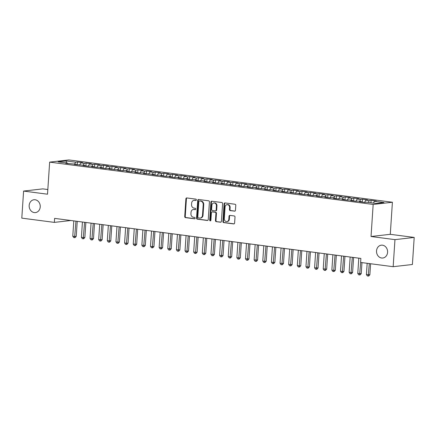 <?xml version="1.0" encoding="UTF-8"?>
<svg xmlns="http://www.w3.org/2000/svg" width="436" height="436" viewBox="0 0 436 436"><rect width="100%" height="100%" fill="white"/><g stroke="black" fill="none" stroke-linecap="round" stroke-linejoin="round"><path stroke-width="0.65" d="M196.369 199.89A0.692 0.594 -96.5 0 0 195.819 199.121L186.815 197.944A0.992 0.85 -96.5 0 0 185.9 198.816L184.722 216.523A0.992 0.85 -96.5 0 0 185.507 217.619L194.516 218.796A0.692 0.594 -96.5 0 0 194.603 217.417L193.442 217.264A3.172 2.714 -96.5 0 1 190.935 213.765L191.033 212.288A3.172 2.714 -96.5 0 1 193.388 209.493A3.172 2.714 -96.5 0 1 193.955 209.493L195.121 209.645A0.692 0.594 -96.5 0 0 195.214 208.272L194.047 208.119A3.172 2.714 -96.5 0 1 191.546 204.615L191.644 203.138A3.172 2.714 -96.5 0 1 193.993 200.342A3.172 2.714 -96.5 0 1 194.565 200.347L195.731 200.5A0.692 0.594 -96.5 0 0 196.369 199.89M376.53 250.874A6.464 5.532 -96.5 0 0 382.792 258.019A6.464 5.532 -96.5 0 0 387.582 252.319A6.464 5.532 -96.5 0 0 381.326 245.174A6.464 5.532 -96.5 0 0 376.53 250.874M29.174 205.449A6.464 5.532 -96.5 0 0 35.436 212.594A6.464 5.532 -96.5 0 0 40.232 206.893A6.464 5.532 -96.5 0 0 33.97 199.748A6.464 5.532 -96.5 0 0 29.174 205.449M234.546 211.182A0.992 0.85 -96.5 0 0 235.456 210.31L235.789 205.34A0.992 0.85 -96.5 0 0 235.004 204.244L225.003 202.936A0.992 0.85 -96.5 0 0 224.088 203.808L222.916 221.515A0.992 0.85 -96.5 0 0 223.695 222.611L233.701 223.919A0.992 0.85 -96.5 0 0 234.612 223.047L235.009 217.046A0.992 0.85 -96.5 0 0 234.23 215.951L229.946 215.395A0.992 0.85 -96.5 0 0 229.036 216.267L228.835 219.243A2.654 2.267 -96.5 0 1 226.873 221.581A2.654 2.267 -96.5 0 1 224.3 218.649L225.074 206.991A2.654 2.267 -96.5 0 1 227.042 204.653A2.654 2.267 -96.5 0 1 229.614 207.585L229.483 209.525A0.992 0.85 -96.5 0 0 230.263 210.621L234.895 211.144M394.962 239.637L414.2 237.44L390.28 234.312L371.036 236.508L394.962 239.637L393.163 266.696L360.605 262.439L360.872 258.428L54.625 218.382L54.358 222.387L70.877 220.507M371.036 236.508L373.167 204.435L49.65 162.127L68.888 159.936L392.405 202.244L373.167 204.435M47.829 189.529L42.837 188.875L23.599 191.072L47.519 194.2L49.65 162.127M23.599 191.072L21.8 218.131L54.358 222.387M209.427 201.895A0.992 0.85 -96.5 0 0 208.642 200.8L198.642 199.492A0.992 0.85 -96.5 0 0 197.726 200.364L196.549 218.071A0.992 0.85 -96.5 0 0 197.334 219.166L207.334 220.474A0.992 0.85 -96.5 0 0 208.25 219.602L209.427 201.895M211.82 201.214L221.826 202.522A0.992 0.85 -96.5 0 1 222.605 203.617L221.428 221.325A0.992 0.85 -96.5 0 1 220.518 222.197L216.234 221.635A0.992 0.85 -96.5 0 1 215.455 220.54L215.929 213.362A0.992 0.85 -96.5 0 0 215.15 212.267L212.31 211.896A0.992 0.85 -96.5 0 0 211.395 212.768L210.899 220.245A0.692 0.594 -96.5 0 1 209.711 220.087L210.91 202.086A0.992 0.85 -96.5 0 1 211.82 201.214M77.281 164.819L77.472 161.979L75.624 162.192L66.125 160.949L58.113 161.86L67.618 163.102L65.771 163.315L76.251 164.23L74.409 164.443L84.889 165.364L83.042 165.571L88.225 166.252L90.072 166.04L93.527 166.492L91.68 166.705L96.863 167.38L98.705 167.168L102.16 167.62L100.313 167.833L105.496 168.509L107.343 168.301L110.799 168.748L108.951 168.961L119.437 169.882L117.589 170.089L122.772 170.77L124.614 170.558L128.07 171.01L126.222 171.217L131.405 171.898L133.252 171.686L136.708 172.138L134.86 172.351L140.043 173.027L141.891 172.814L145.341 173.266L143.499 173.479L153.979 174.4L152.131 174.607L157.314 175.288L159.162 175.076L162.617 175.528L160.77 175.735L165.953 176.417L167.8 176.204L171.25 176.656L169.408 176.869L174.591 177.545L176.433 177.332L179.888 177.784L178.041 177.997L183.224 178.673L185.071 178.466L188.526 178.918L186.679 179.125L191.862 179.801L193.709 179.594L197.159 180.046L195.317 180.253L200.495 180.935L202.342 180.722L205.797 181.174L203.95 181.387L209.133 182.063L210.98 181.85L214.436 182.303L212.588 182.515L217.771 183.191L219.613 182.984L223.069 183.431L221.226 183.643L231.707 184.564L229.859 184.771L235.042 185.453L236.89 185.24L240.345 185.692L238.497 185.905L243.68 186.581L245.523 186.368L248.978 186.821L247.136 187.033L252.313 187.709L254.161 187.502L257.616 187.949L255.769 188.161L266.254 189.082L264.407 189.289L269.59 189.971L271.432 189.758L274.887 190.21L273.045 190.418L278.223 191.099L280.07 190.886L283.525 191.339L281.678 191.551L286.861 192.227L288.708 192.014L292.164 192.467L290.316 192.679L300.796 193.6L298.949 193.807L304.132 194.489L305.979 194.276L309.435 194.729L307.587 194.936L312.77 195.617L314.618 195.404L318.073 195.857L316.225 196.069L321.408 196.745L323.25 196.532L326.706 196.985L324.858 197.197L330.041 197.873L331.889 197.666L335.344 198.118L333.496 198.326L338.679 199.001L340.527 198.794L343.977 199.247L342.135 199.454L347.318 200.135L349.16 199.922L352.615 200.375L350.767 200.587L355.95 201.263L357.798 201.05L361.253 201.503L359.406 201.715L364.589 202.391L366.436 202.184L375.936 203.427L383.942 202.511L374.442 201.269L373.434 203.094M77.472 161.979L82.649 162.655L80.807 162.868L84.262 163.32L83.249 165.146M85.919 165.947L86.105 163.108L84.262 163.32M86.105 163.108L91.288 163.789L89.44 163.996L92.895 164.448L91.887 166.28M94.552 167.081L94.743 164.241L92.895 164.448M94.743 164.241L99.926 164.917L98.078 165.13L101.534 165.576L100.525 167.408M103.19 168.209L103.381 165.369L101.534 165.576M103.381 165.369L108.559 166.045L106.716 166.258L110.172 166.71L109.158 168.536M111.829 169.337L112.014 166.498L110.172 166.71M112.014 166.498L117.197 167.173L115.349 167.386L118.805 167.838L117.796 169.664M120.461 170.465L120.652 167.626L118.805 167.838M120.652 167.626L125.835 168.307L123.988 168.514L127.443 168.966L126.429 170.798M129.1 171.593L129.29 168.754L127.443 168.966M129.29 168.754L134.468 169.435L132.626 169.642L136.076 170.095L135.067 171.926M137.738 172.727L137.923 169.887L136.076 170.095M137.923 169.887L143.106 170.563L141.259 170.776L144.714 171.228L143.706 173.054M146.371 173.855L146.561 171.016L144.714 171.228M146.561 171.016L151.744 171.691L149.897 171.904L153.352 172.356L152.338 174.182M155.009 174.983L155.194 172.144L153.352 172.356M155.194 172.144L160.377 172.825L158.535 173.032L161.985 173.484L160.977 175.31M163.647 176.111L163.832 173.272L161.985 173.484M163.832 173.272L169.015 173.953L167.168 174.16L170.623 174.613L169.615 176.444M172.28 177.245L172.471 174.405L170.623 174.613M172.471 174.405L177.654 175.081L175.806 175.294L179.261 175.746L178.248 177.572M180.918 178.373L181.104 175.534L179.261 175.746M181.104 175.534L186.286 176.209L184.444 176.422L187.894 176.874L186.886 178.7M189.556 179.501L189.742 176.662L187.894 176.874M189.742 176.662L194.925 177.338L193.077 177.55L196.532 178.002L195.524 179.828M198.189 180.629L198.38 177.79L196.532 178.002M198.38 177.79L203.563 178.471L201.715 178.678L205.171 179.131L204.157 180.962M206.828 181.763L207.013 178.924L205.171 179.131M207.013 178.924L212.196 179.599L210.348 179.812L213.804 180.259L212.795 182.09M215.46 182.891L215.651 180.052L213.804 180.259M215.651 180.052L220.834 180.727L218.986 180.94L222.442 181.392L221.434 183.218M224.099 184.019L224.289 181.18L222.442 181.392M224.289 181.18L229.472 181.856L227.625 182.068L231.08 182.52L230.066 184.346M232.737 185.147L232.922 182.308L231.08 182.52M232.922 182.308L238.105 182.989L236.258 183.196L239.713 183.649L238.705 185.48M241.37 186.281L241.56 183.442L239.713 183.649M241.56 183.442L246.743 184.117L244.896 184.33L248.351 184.777L247.343 186.608M250.008 187.409L250.199 184.57L248.351 184.777M250.199 184.57L255.376 185.245L253.534 185.458L256.989 185.91L255.976 187.736M258.646 188.537L258.831 185.698L256.989 185.91M258.831 185.698L264.014 186.374L262.167 186.586L265.622 187.039L264.614 188.864M267.279 189.665L267.47 186.826L265.622 187.039M267.47 186.826L272.653 187.507L270.805 187.714L274.26 188.167L273.252 189.998M275.917 190.794L276.108 187.954L274.26 188.167M276.108 187.954L281.285 188.635L279.443 188.843L282.899 189.295L281.885 191.126M284.555 191.927L284.741 189.088L282.899 189.295M284.741 189.088L289.924 189.764L288.076 189.976L291.531 190.428L290.523 192.254M293.188 193.055L293.379 190.216L291.531 190.428M293.379 190.216L298.562 190.892L296.714 191.104L300.17 191.557L299.161 193.382M301.826 194.184L302.017 191.344L300.17 191.557M302.017 191.344L307.195 192.025L305.353 192.232L308.808 192.685L307.794 194.511M310.465 195.312L310.65 192.472L308.808 192.685M310.65 192.472L315.833 193.153L313.985 193.361L317.441 193.813L316.432 195.644M319.098 196.445L319.288 193.606L317.441 193.813M319.288 193.606L324.471 194.282L322.624 194.494L326.079 194.947L325.065 196.772M327.736 197.573L327.927 194.734L326.079 194.947M327.927 194.734L333.104 195.41L331.262 195.622L334.712 196.075L333.704 197.9M336.374 198.702L336.559 195.862L334.712 196.075M336.559 195.862L341.742 196.538L339.895 196.75L343.35 197.203L342.342 199.029M345.007 199.83L345.198 196.99L343.35 197.203M345.198 196.99L350.381 197.672L348.533 197.879L351.988 198.331L350.975 200.162M353.645 200.963L353.83 198.124L351.988 198.331M353.83 198.124L359.013 198.8L357.171 199.012L360.621 199.459L359.613 201.29M362.283 202.091L362.469 199.252L360.621 199.459M362.469 199.252L367.652 199.928L365.804 200.14L369.259 200.593L368.251 202.418M370.949 202.773L371.107 200.38L369.259 200.593M371.107 200.38L376.29 201.056L374.442 201.269M361.253 201.503L361.482 201.988M352.615 200.375L352.849 200.854M365.804 200.14L364.561 202.391M343.977 199.247L344.211 199.726M357.171 199.012L355.923 201.258M335.344 198.118L335.573 198.598M348.533 197.879L347.29 200.129M326.706 196.985L326.94 197.47M339.895 196.75L338.652 199.001M318.073 195.857L318.302 196.342M331.262 195.622L330.019 197.873M309.435 194.729L309.664 195.208M322.624 194.494L321.381 196.74M300.796 193.6L301.031 194.08M313.985 193.361L312.743 195.611M292.164 192.467L292.393 192.952M305.353 192.232L304.11 194.483M283.525 191.339L283.754 191.824M296.714 191.104L295.472 193.355M274.887 190.21L275.121 190.69M288.076 189.976L286.834 192.222M266.254 189.082L266.483 189.562M279.443 188.843L278.201 191.093M257.616 187.949L257.845 188.434M270.805 187.714L269.562 189.965M248.978 186.821L249.212 187.306M262.167 186.586L260.924 188.837M240.345 185.692L240.574 186.172M253.534 185.458L252.291 187.709M231.707 184.564L231.941 185.044M244.896 184.33L243.653 186.575M223.069 183.431L223.303 183.916M236.258 183.196L235.015 185.447M214.436 182.303L214.665 182.788M227.625 182.068L226.382 184.319M205.797 181.174L206.032 181.654M218.986 180.94L217.744 183.191M197.159 180.046L197.394 180.526M210.348 179.812L209.106 182.057M188.526 178.918L188.755 179.398M201.715 178.678L200.473 180.929M179.888 177.784L180.123 178.27M193.077 177.55L191.835 179.801M171.25 176.656L171.484 177.141M184.444 176.422L183.196 178.673M162.617 175.528L162.846 176.008M175.806 175.294L174.564 177.539M153.979 174.4L154.213 174.88M167.168 174.16L165.925 176.411M145.341 173.266L145.575 173.751M158.535 173.032L157.287 175.283M136.708 172.138L136.937 172.623M149.897 171.904L148.654 174.155M128.07 171.01L128.304 171.49M141.259 170.776L140.016 173.021M119.437 169.882L119.666 170.362M132.626 169.642L131.383 171.893M110.799 168.748L111.027 169.233M123.988 168.514L122.745 170.765M102.16 167.62L102.395 168.105M115.349 167.386L114.107 169.637M93.527 166.492L93.756 166.972M106.716 166.258L105.474 168.509M84.889 165.364L85.118 165.844M98.078 165.13L96.836 167.375M76.251 164.23L76.485 164.715M89.44 163.996L88.197 166.247M67.618 163.102L67.847 163.587M80.807 162.868L79.565 165.119M393.163 266.696L412.402 264.499L414.2 237.44M390.28 234.312L392.405 202.244M66.125 160.949L66.599 162.971M75.624 162.192L74.616 164.018M196.08 200.418L195.083 200.288A3.172 2.714 -96.5 0 0 194.516 200.282L193.993 200.342M193.388 209.493L193.906 209.433A3.172 2.714 -96.5 0 1 194.478 209.438L195.47 209.563M186.908 197.955A0.992 0.85 -96.5 0 0 186.423 198.756L185.245 216.463A0.992 0.85 -96.5 0 0 186.025 217.559L194.865 218.714M198.734 199.503A0.992 0.85 -96.5 0 0 198.244 200.304L197.072 218.011A0.992 0.85 -96.5 0 0 197.851 219.106L207.759 220.403M199.481 200.991A0.692 0.594 -96.5 0 0 198.843 201.601L197.808 217.144A0.692 0.594 -96.5 0 0 198.358 217.907L199.584 218.071A3.172 2.714 -96.5 0 0 200.157 218.076A3.172 2.714 -96.5 0 0 202.506 215.275L203.214 204.653A3.172 2.714 -96.5 0 0 200.707 201.149L199.999 200.931A0.692 0.594 -96.5 0 0 199.753 200.958M200.157 218.076L200.674 218.016A3.172 2.714 -96.5 0 0 203.029 215.221L202.506 215.275M199.999 200.931L201.23 201.089A3.172 2.714 -96.5 0 1 203.732 204.593L203.029 215.221M220.943 222.126L216.234 221.635M212.13 211.896L212.654 211.836A0.992 0.85 -96.5 0 1 212.828 211.836L215.667 212.207A0.992 0.85 -96.5 0 1 216.452 213.302L215.973 220.485A0.992 0.85 -96.5 0 0 216.757 221.575M211.918 201.225A0.992 0.85 -96.5 0 0 211.427 202.026L210.234 220.027A0.692 0.594 -96.5 0 0 210.637 220.758M216.425 205.912A2.654 2.267 -96.5 0 0 213.858 202.98A2.654 2.267 -96.5 0 0 211.891 205.318L211.618 209.422A0.992 0.85 -96.5 0 0 212.403 210.517L215.242 210.888A0.992 0.85 -96.5 0 0 216.152 210.016L216.425 205.912L216.948 205.852A2.654 2.267 -96.5 0 0 214.376 202.92L213.858 202.98M215.76 210.828A0.992 0.85 -96.5 0 0 216.676 209.956L216.152 210.016M216.948 205.852L216.676 209.956M227.042 204.653L227.565 204.593A2.654 2.267 -96.5 0 1 230.132 207.525L230.001 209.465A0.992 0.85 -96.5 0 0 230.786 210.561L234.971 211.111M226.873 221.581L227.39 221.521A2.654 2.267 -96.5 0 0 229.358 219.183L228.835 219.243M230.045 215.406A0.992 0.85 -96.5 0 0 229.554 216.207L229.358 219.183M225.101 202.953A0.992 0.85 -96.5 0 0 224.611 203.754L223.434 221.461A0.992 0.85 -96.5 0 0 224.218 222.551L234.121 223.848M73.793 220.889L72.774 236.208L74.932 236.492L76.235 236.345L77.232 221.335M76.235 236.345L75.106 237.604L74.589 237.664L75.951 221.166M74.589 237.664L73.728 237.549L72.774 236.208M82.426 222.017L81.412 237.337L83.57 237.62L84.867 237.473L85.865 222.464M84.867 237.473L83.745 238.732L83.227 238.792L84.589 222.3M83.227 238.792L82.36 238.683L81.412 237.337M91.064 223.145L90.045 238.465L92.203 238.748L93.506 238.601L94.503 223.592M93.506 238.601L92.383 239.865L91.86 239.925L93.222 223.428M91.86 239.925L90.999 239.811L90.045 238.465M99.702 224.273L98.683 239.598L102.144 239.729L103.141 224.725M102.144 239.729L101.016 240.994L100.498 241.054L101.861 224.556M100.498 241.054L99.631 240.939L98.683 239.598M108.335 225.401L107.321 240.727L110.777 240.863L111.774 225.853M110.777 240.863L109.654 242.122L109.136 242.182L110.499 225.685M109.136 242.182L108.27 242.067L107.321 240.727M116.973 226.535L115.954 241.855L118.112 242.138L119.415 241.991L120.412 226.982M119.415 241.991L118.292 243.25L117.769 243.31L119.132 226.813M117.769 243.31L116.908 243.201L115.954 241.855M125.612 227.663L124.592 242.983L126.751 243.266L128.053 243.119L129.045 228.11M128.053 243.119L126.925 244.383L126.407 244.443L127.77 227.946M126.407 244.443L125.541 244.329L124.592 242.983M134.244 228.791L133.231 244.116L136.686 244.247L137.683 229.243M136.686 244.247L135.563 245.512L135.046 245.572L136.403 229.074M135.046 245.572L134.179 245.457L133.231 244.116M142.883 229.919L141.864 245.245L145.324 245.375L146.322 230.371M145.324 245.375L144.202 246.64L143.678 246.7L145.041 230.203M143.678 246.7L142.817 246.585L141.864 245.245M151.521 231.053L150.502 246.373L152.66 246.656L153.963 246.509L154.954 231.5M153.963 246.509L152.834 247.768L152.317 247.828L153.679 231.331M152.317 247.828L151.45 247.719L150.502 246.373M160.154 232.181L159.14 247.501L161.298 247.784L162.595 247.637L163.593 232.628M162.595 247.637L161.473 248.901L160.955 248.956L162.312 232.464M160.955 248.956L160.088 248.847L159.14 247.501M168.792 233.309L167.773 248.634L171.234 248.765L172.231 233.761M171.234 248.765L170.111 250.03L169.588 250.09L170.95 233.592M169.588 250.09L168.727 249.975L167.773 248.634M177.43 234.437L176.411 249.763L179.872 249.893L180.864 234.89M179.872 249.893L178.744 251.158L178.226 251.218L179.588 234.721M178.226 251.218L177.359 251.103L176.411 249.763M186.063 235.571L185.044 250.891L187.208 251.174L188.505 251.027L189.502 236.018M188.505 251.027L187.382 252.286L186.859 252.346L188.221 235.849M186.859 252.346L185.998 252.231L185.044 250.891M194.701 236.699L193.682 252.019L195.84 252.302L197.143 252.155L198.14 237.146M197.143 252.155L196.02 253.42L195.497 253.474L196.859 236.982M195.497 253.474L194.636 253.365L193.682 252.019M203.34 237.827L202.32 253.147L205.776 253.283L206.773 238.279M205.776 253.283L204.653 254.548L204.135 254.608L205.498 238.111M204.135 254.608L203.269 254.493L202.32 253.147M211.972 238.955L210.953 254.281L214.414 254.411L215.411 239.408M214.414 254.411L213.291 255.676L212.768 255.736L214.131 239.239M212.768 255.736L211.907 255.621L210.953 254.281M220.611 240.083L219.591 255.409L223.052 255.545L224.05 240.536M223.052 255.545L221.924 256.804L221.406 256.864L222.769 240.367M221.406 256.864L220.545 256.75L219.591 255.409M229.243 241.217L228.23 256.537L230.388 256.82L231.685 256.673L232.682 241.664M231.685 256.673L230.562 257.932L230.045 257.992L231.407 241.5M230.045 257.992L229.178 257.883L228.23 256.537M237.882 242.345L236.862 257.665L239.026 257.949L240.323 257.801L241.321 242.792M240.323 257.801L239.201 259.066L238.677 259.126L240.04 242.629M238.677 259.126L237.816 259.011L236.862 257.665M246.52 243.473L245.501 258.799L248.961 258.93L249.959 243.926M248.961 258.93L247.833 260.194L247.316 260.254L248.678 243.757M247.316 260.254L246.454 260.139L245.501 258.799M255.153 244.601L254.139 259.927L257.594 260.063L258.592 245.054M257.594 260.063L256.472 261.322L255.954 261.382L257.316 244.885M255.954 261.382L255.087 261.268L254.139 259.927M263.791 245.735L262.772 261.055L264.935 261.338L266.233 261.191L267.23 246.182M266.233 261.191L265.11 262.45L264.587 262.51L265.949 246.013M264.587 262.51L263.726 262.401L262.772 261.055M272.429 246.863L271.41 262.183L273.568 262.467L274.871 262.319L275.868 247.31M274.871 262.319L273.743 263.584L273.225 263.644L274.587 247.147M273.225 263.644L272.364 263.529L271.41 262.183M281.062 247.991L280.048 263.317L283.504 263.448L284.501 248.444M283.504 263.448L282.381 264.712L281.863 264.772L283.226 248.275M281.863 264.772L280.997 264.657L280.048 263.317M289.7 249.12L288.681 264.445L292.142 264.576L293.139 249.572M292.142 264.576L291.019 265.84L290.496 265.9L291.858 249.403M290.496 265.9L289.635 265.786L288.681 264.445M298.338 250.253L297.319 265.573L299.478 265.856L300.78 265.709L301.777 250.7M300.78 265.709L299.652 266.968L299.134 267.028L300.497 250.531M299.134 267.028L298.268 266.919L297.319 265.573M306.971 251.381L305.958 266.701L308.116 266.985L309.413 266.837L310.41 251.828M309.413 266.837L308.29 268.102L307.772 268.156L309.135 251.665M307.772 268.156L306.906 268.047L305.958 266.701M315.61 252.509L314.59 267.835L318.051 267.966L319.048 252.962M318.051 267.966L316.928 269.23L316.405 269.29L317.768 252.793M316.405 269.29L315.544 269.175L314.59 267.835M324.248 253.638L323.229 268.963L326.689 269.094L327.681 254.09M326.689 269.094L325.561 270.358L325.043 270.418L326.406 253.921M325.043 270.418L324.177 270.304L323.229 268.963M332.881 254.771L331.867 270.091L334.025 270.375L335.322 270.227L336.32 255.218M335.322 270.227L334.199 271.486L333.682 271.546L335.039 255.049M333.682 271.546L332.815 271.432L331.867 270.091M341.519 255.899L340.5 271.219L342.658 271.503L343.96 271.356L344.958 256.346M343.96 271.356L342.838 272.62L342.315 272.674L343.677 256.183M342.315 272.674L341.453 272.565L340.5 271.219M350.157 257.027L349.138 272.347L352.599 272.484L353.591 257.48M352.599 272.484L351.471 273.748L350.953 273.808L352.315 257.311M350.953 273.808L350.086 273.694L349.138 272.347M358.79 258.156L357.776 273.481L361.231 273.612L361.962 262.614M361.231 273.612L360.109 274.876L359.591 274.936L360.686 262.45M359.591 274.936L358.724 274.822L357.776 273.481M367.161 263.295L366.409 274.609L369.87 274.745L370.6 263.747M369.87 274.745L368.747 276.004L368.224 276.064L369.319 263.578M368.224 276.064L367.363 275.95L366.409 274.609M195.083 200.288L194.565 200.347M194.478 209.438L193.955 209.493M186.025 217.559L185.507 217.619M185.245 216.463L184.722 216.523M186.423 198.756L185.9 198.816M207.689 220.431L207.334 220.474M197.851 219.106L197.334 219.166M197.072 218.011L196.549 218.071M198.244 200.304L197.726 200.364M203.732 204.593L203.214 204.653M201.23 201.089L200.707 201.149M220.867 222.158L220.518 222.197M215.973 220.485L215.455 220.54M216.452 213.302L215.929 213.362M215.667 212.207L215.15 212.267M212.828 211.836L212.31 211.896M210.234 220.027L209.711 220.087M211.427 202.026L210.91 202.086M230.786 210.561L230.263 210.621M230.001 209.465L229.483 209.525M230.132 207.525L229.614 207.585M229.554 216.207L229.036 216.267M234.05 223.881L233.701 223.919M224.218 222.551L223.695 222.611M223.434 221.461L222.916 221.515M224.611 203.754L224.088 203.808M199.873 200.931L199.356 200.991M215.94 210.833L215.417 210.893"/></g></svg>
